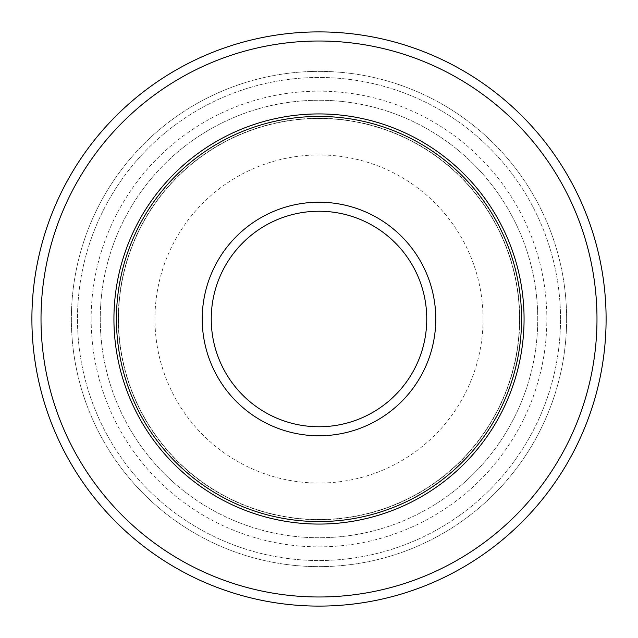<?xml version="1.0" encoding="UTF-8"?>
<svg xmlns="http://www.w3.org/2000/svg" width="638" height="638" viewBox="0 0 638 638"><rect width="100%" height="100%" fill="white"/><g stroke="black" fill="none" stroke-linecap="round" stroke-linejoin="round"><path stroke-width="0.48" stroke-dasharray="3.19 2.39" d="M118.485 319A200.515 200.515 0 0 0 319 519.515A200.515 200.515 0 0 0 519.515 319A200.515 200.515 0 0 0 319 118.485A200.515 200.515 0 0 0 118.485 319A200.515 200.515 0 0 0 319 519.515A200.515 200.515 0 0 0 519.515 319A200.515 200.515 0 0 0 319 118.485A200.515 200.515 0 0 0 118.485 319A200.515 200.515 0 0 1 319 118.485A200.515 200.515 0 0 1 519.515 319A200.515 200.515 0 0 0 319 118.485A200.515 200.515 0 0 0 118.485 319M606.1 319A287.1 287.1 0 0 0 319 31.9A287.1 287.1 0 0 0 31.9 319A287.1 287.1 0 0 0 319 606.1A287.1 287.1 0 0 0 606.1 319A287.1 287.1 0 0 0 319 31.9A287.1 287.1 0 0 0 31.9 319A287.1 287.1 0 0 0 319 606.1A287.1 287.1 0 0 0 606.1 319A287.1 287.1 0 0 0 319 31.9A287.1 287.1 0 0 0 31.9 319A287.1 287.1 0 0 0 319 606.1A287.1 287.1 0 0 0 606.1 319M566.632 319A247.632 247.632 0 0 0 319 71.368A247.632 247.632 0 0 0 71.368 319A247.632 247.632 0 0 0 319 566.632A247.632 247.632 0 0 0 566.632 319A247.632 247.632 0 0 0 319 71.368A247.632 247.632 0 0 0 71.368 319A247.632 247.632 0 0 0 319 566.632A247.632 247.632 0 0 0 566.632 319M560.531 319A241.531 241.531 0 0 0 319 77.469A241.531 241.531 0 0 0 77.469 319A241.531 241.531 0 0 0 319 560.531A241.531 241.531 0 0 0 560.531 319A241.531 241.531 0 0 0 319 77.469A241.531 241.531 0 0 0 77.469 319A241.531 241.531 0 0 0 319 560.531A241.531 241.531 0 0 0 560.531 319M596.985 319A277.985 277.985 0 0 0 319 41.015A277.985 277.985 0 0 0 41.015 319A277.985 277.985 0 0 0 319 596.985A277.985 277.985 0 0 0 596.985 319M100.254 319A218.746 218.746 0 0 0 319 537.746A218.746 218.746 0 0 0 537.746 319A218.746 218.746 0 0 0 319 100.254A218.746 218.746 0 0 0 100.254 319A218.746 218.746 0 0 0 319 537.746A218.746 218.746 0 0 0 537.746 319A218.746 218.746 0 0 0 319 100.254A218.746 218.746 0 0 0 100.254 319A218.746 218.746 0 0 1 319 100.254A218.746 218.746 0 0 1 537.746 319M483.054 319A164.054 164.054 0 0 0 319 154.946A164.054 164.054 0 0 0 154.946 319A164.054 164.054 0 0 0 319 483.054A164.054 164.054 0 0 0 483.054 319M519.731 319A200.731 200.731 0 0 0 319 118.269A200.731 200.731 0 0 0 118.269 319A200.731 200.731 0 0 0 319 519.731A200.731 200.731 0 0 0 519.731 319M91.146 319A227.854 227.854 0 0 0 319 546.854A227.854 227.854 0 0 0 546.854 319A227.854 227.854 0 0 0 319 91.146A227.854 227.854 0 0 0 91.146 319"/><path stroke-width="0.96" d="M521.565 319A202.565 202.565 0 0 0 319 116.435A202.565 202.565 0 0 0 116.435 319A202.565 202.565 0 0 0 319 521.565A202.565 202.565 0 0 0 521.565 319M596.985 319A277.985 277.985 0 0 0 319 41.015A277.985 277.985 0 0 0 41.015 319A277.985 277.985 0 0 0 319 596.985A277.985 277.985 0 0 0 596.985 319M606.1 319A287.1 287.1 0 0 0 319 31.9A287.1 287.1 0 0 0 31.9 319A287.1 287.1 0 0 0 319 606.1A287.1 287.1 0 0 0 606.1 319M435.778 319A116.778 116.778 0 0 0 319 202.222A116.778 116.778 0 0 0 202.222 319A116.778 116.778 0 0 0 319 435.778A116.778 116.778 0 0 0 435.778 319M113.931 319A205.069 205.069 0 0 0 319 524.069A205.069 205.069 0 0 0 524.069 319A205.069 205.069 0 0 0 319 113.931A205.069 205.069 0 0 0 113.931 319M426.758 319A107.758 107.758 0 0 0 319 211.242A107.758 107.758 0 0 0 211.242 319A107.758 107.758 0 0 0 319 426.758A107.758 107.758 0 0 0 426.758 319"/></g></svg>
